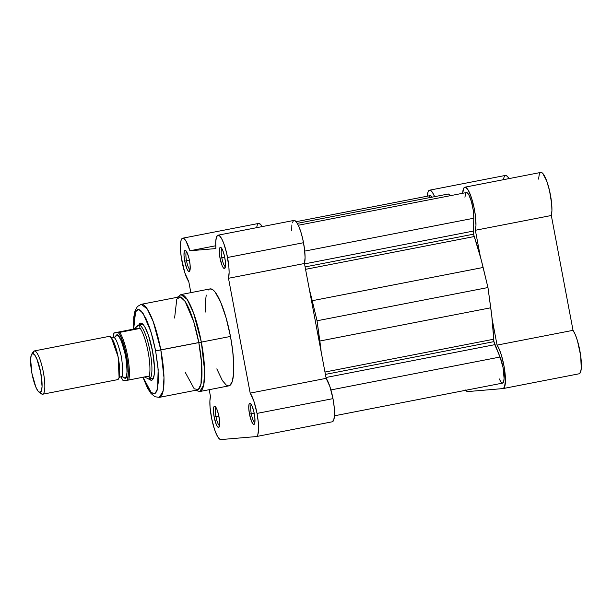 <?xml version="1.0" encoding="UTF-8"?>
<svg xmlns="http://www.w3.org/2000/svg" width="612" height="612" viewBox="0 0 612 612"><rect width="100%" height="100%" fill="white"/><g stroke="black" fill="none" stroke-linecap="round" stroke-linejoin="round"><path stroke-width="0.92" d="M579.113 373.787L503.156 388.559A23.149 5.141 79 0 0 504.671 370.138A23.149 5.141 79 0 0 497.066 345.107L573.023 330.335A23.149 5.141 -101 0 1 580.627 355.365A23.149 5.141 -101 0 1 579.113 373.787A23.149 5.141 -101 0 1 578.99 373.802L580.459 372.379L581.27 368.554L580.666 355.633L577.445 340.716L575.265 334.596L573.023 330.335L497.066 345.107L492.124 318.974L497.066 345.107L499.308 349.368L501.488 355.488L504.104 366.603L505.443 380.633L504.495 387.151L503.033 388.574L467.729 391.573A23.149 5.141 79 0 1 465.656 390.288M462.611 193.882L463.682 188.259L465.342 187.195L468.279 190.255L471.447 197.73L474.124 207.935L475.44 216.013L475.968 225.415L475.363 230.273L551.32 215.5L573.023 330.335L551.32 215.5L551.925 210.643L551.672 203.811L549.492 190.477L546.631 180.754L542.699 173.334L541.299 172.431L540.121 172.814L539.241 174.466L538.568 179.109M427.337 196.177A23.149 5.141 79 0 1 429.548 190.187L505.504 175.415A23.149 5.141 -101 0 1 509 178.605L507.249 176.195L505.367 175.453L503.997 177.273L503.462 179.683M503.156 388.559A23.149 5.141 79 0 1 503.033 388.574L467.729 391.573L465.426 390.012M427.337 196.215L428.033 192.046L429.402 190.225L430.297 190.271L432.363 192.275L434.627 196.659A23.149 5.141 79 0 0 429.548 190.187M464.86 187.195L540.817 172.423A23.149 5.141 -101 0 1 549.255 189.46A23.149 5.141 -101 0 1 551.32 215.5L475.363 230.273L480.305 256.397L475.363 230.273A23.149 5.141 79 0 0 473.29 204.232A23.149 5.141 79 0 0 464.86 187.195A23.149 5.141 79 0 0 462.641 193.293M493.938 341.626A4.406 0.979 -101 0 0 494.802 344.671L325.997 377.497L494.802 344.671L500.042 357.033L493.938 341.626L325.408 374.399L493.938 341.626A4.406 0.979 -101 0 1 493.647 339.232A94.791 21.045 -101 0 0 490.748 307.782L487.955 287.541L317.047 320.78L312.227 300.706L483.128 267.475A94.791 21.045 -101 0 0 474.246 236.538L305.556 269.334L474.246 236.538L481.078 259.297L487.955 287.541L317.047 320.78L319.839 341.014L490.748 307.782L319.839 341.014A94.791 21.045 79 0 1 321.216 352.214L317.047 320.78L312.227 300.706L483.128 267.475L487.955 287.541L491.796 316.044L493.938 341.626M473.627 234.159A4.406 0.979 -101 0 0 474.246 236.538L473.627 234.159L305.105 266.931L473.627 234.159A4.406 0.979 -101 0 1 473.336 231.076L304.531 263.902L473.336 231.076L473.627 234.159M432.08 197.156A15.43 3.427 -101 0 0 430.121 195.641L296.147 221.689M448.328 193.989L297.294 223.365L448.328 193.989L450.524 195.649L448.328 193.989M466.497 192.55L468.884 194.937L471.431 201.639L473.283 210.383L473.81 218.224L304.738 251.096L473.81 218.224A15.43 3.427 -101 0 0 471.385 201.47A15.43 3.427 -101 0 0 466.413 192.558L298.296 225.254M473.81 218.224L473.336 231.076L473.81 218.224M309.397 289.637A94.791 21.045 79 0 1 312.227 300.706L309.397 289.637M324.964 372.027L493.647 339.232L324.964 372.027M330.931 389.921L500.042 357.033L330.931 389.921M334.458 415.8L502.582 383.112A15.43 3.427 -101 0 0 503.89 373.328A15.43 3.427 -101 0 0 500.042 357.033L503.072 367.667L504.089 378.476L503.599 381.857L502.506 383.12L500.968 382.079L499.239 378.889M429.111 196.896L430.374 195.633L432.164 197.278M464.906 197.194L465.877 192.895M251.287 413.735A9.256 2.058 -101 0 0 254.86 422.624A9.256 2.058 79 0 1 251.287 413.735L254.187 413.169L251.287 413.735A9.256 2.058 79 0 1 251.356 404.578A9.256 2.058 -101 0 0 251.287 413.735L249.467 414.049L251.287 413.735M254.278 413.643A10.802 2.402 79 0 1 254.416 424.062A10.802 2.402 79 0 1 249.467 414.049L251.593 421.492L252.802 423.726L253.881 424.453L254.875 422.555L254.86 417.713L253.835 411.57L252.152 406.2L250.377 403.4L249.864 403.232L249.099 404.119L248.763 408.12L249.467 414.049A10.802 2.402 79 0 1 250.4 403.415A10.802 2.402 79 0 1 254.278 413.643M221.827 257.805A9.256 2.058 -101 0 0 225.4 266.702A9.256 2.058 79 0 1 221.827 257.805L224.719 257.247L221.827 257.805A9.256 2.058 79 0 1 221.888 248.656A9.256 2.058 -101 0 0 221.827 257.805L220.006 258.126L221.827 257.805M224.811 257.713A10.802 2.402 79 0 1 224.956 268.14A10.802 2.402 79 0 1 220.006 258.126L222.125 265.57L223.342 267.804L224.413 268.53L225.415 266.633L225.4 261.791L224.375 255.648L222.692 250.27L220.909 247.47L219.976 247.554L219.639 248.197L219.295 252.198L220.006 258.126A10.802 2.402 79 0 1 220.94 247.493A10.802 2.402 79 0 1 224.811 257.713M186.522 260.804A9.256 2.058 -101 0 0 190.095 269.701A9.256 2.058 79 0 1 186.522 260.804L189.414 260.245L186.522 260.804A9.256 2.058 79 0 1 186.584 251.654A9.256 2.058 -101 0 0 186.522 260.804L184.702 261.117L186.522 260.804M189.506 260.712A10.802 2.402 79 0 1 189.644 271.139A10.802 2.402 79 0 1 184.702 261.117L186.821 268.561L188.037 270.802L189.108 271.529L190.102 269.624L190.087 264.789L189.07 258.647L187.379 253.269L185.604 250.469L184.663 250.553L184.327 251.188L183.99 255.189L184.702 261.117A10.802 2.402 79 0 1 185.627 250.484A10.802 2.402 79 0 1 189.506 260.712M215.982 416.726A9.256 2.058 -101 0 0 219.555 425.623A9.256 2.058 79 0 1 215.982 416.726L218.874 416.168L215.982 416.726A9.256 2.058 79 0 1 216.044 407.577A9.256 2.058 -101 0 0 215.982 416.726L214.162 417.047L215.982 416.726M218.966 416.634A10.802 2.402 79 0 1 219.104 427.061A10.802 2.402 79 0 1 214.162 417.047L216.281 424.491L217.497 426.725L218.568 427.451L219.563 425.547L219.547 420.712L218.53 414.569L216.847 409.191L215.064 406.391L214.131 406.475L213.795 407.118L213.45 411.111L214.162 417.047A10.802 2.402 79 0 1 215.095 406.414A10.802 2.402 79 0 1 218.966 416.634M142.099 323.564A29.101 6.464 79 0 1 152.533 351.112A29.101 6.464 79 0 1 152.916 379.195A29.101 6.464 79 0 1 149.282 379.103L151.462 380.243L152.618 379.585L154.148 375.125L154.446 367.085L152.533 351.112L148.441 335.322L145.166 327.588L143.545 325.041L142.022 323.518L140.661 323.075L139.498 323.733L138.595 325.462M174.596 318.041L176.791 299.13L180.418 296.996L185.084 301.372L193.744 321.805L198.801 342.559L155.624 350.844L152.893 338.627L149.58 327.519L145.962 318.5L141.204 311.011L139.054 309.557L137.18 309.71L135.03 312.954L133.821 319.533L133.684 329.08L135.581 311.623L138.84 309.496L143.078 313.352L151.003 331.911L155.624 350.844L160.826 349.942L153.306 321.836L147.255 308.983L141.234 304.309A47.399 10.526 79 0 1 160.826 349.942L201.34 342.116L193.514 312.824L187.203 299.436L180.93 294.571A49.381 10.962 79 0 1 201.34 342.116L230.472 336.447A49.381 10.962 -101 0 0 210.061 288.91L212.639 289.621L215.225 292.207L220.771 302.42L226.126 317.957L230.472 336.447L201.34 342.116A49.381 10.962 79 0 1 199.787 391.519L203.704 385.002L204.638 371.025L201.34 342.116L198.801 342.559A47.399 10.526 -101 0 0 179.209 296.927L141.234 304.309L137.402 306.528L134.969 311.041L133.753 317.253L133.523 329.111M257.025 413.406A23.149 5.141 79 0 1 256.29 436.563A23.149 5.141 79 0 1 256.168 436.586L220.863 439.577L218.912 438.444L216.702 434.872L214.475 429.264L211.645 418.478L210.054 407.278L209.885 400.982L210.474 396.484L209.189 389.691L210.474 396.484A23.149 5.141 79 0 0 212.486 422.257A23.149 5.141 79 0 0 220.863 439.577L256.168 436.586L257.094 436.058L257.813 434.681L258.555 429.616L258.272 422.142L257.025 413.406L332.982 398.634L257.025 413.406L253.926 401.319L250.193 393.111A23.149 5.141 79 0 1 257.025 413.406M217.994 235.199L293.951 220.427A23.149 5.141 -101 0 1 303.521 242.712L227.557 257.484A23.149 5.141 79 0 0 217.994 235.199A23.149 5.141 79 0 0 215.914 248.571L189.911 250.775A23.149 5.141 79 0 0 182.682 238.198A23.149 5.141 79 0 0 181.175 256.619A23.149 5.141 79 0 0 188.779 281.65L190.852 292.643L188.779 281.65L184.832 272.791L181.244 257.109L180.471 249.474L180.54 243.308L181.06 240.394L182.468 238.259L184.464 239.009L185.994 241.074L189.911 250.775L215.914 248.571L215.73 242.237L216.296 237.67L217.551 235.383L219.348 235.643L221.498 238.412L223.747 243.377L226.761 253.674L228.873 266.855L229.118 272.325L228.498 278.276L304.455 263.504L326.158 378.338A23.149 5.141 -101 0 1 332.982 398.634L334.228 407.37L334.512 414.844L333.769 419.916L332.125 421.813A23.149 5.141 -101 0 0 332.247 421.798A23.149 5.141 -101 0 0 332.982 398.634L329.883 386.547L326.158 378.338L304.455 263.504A23.149 5.141 -101 0 0 303.521 242.712L227.557 257.484A23.149 5.141 79 0 1 228.498 278.276L304.455 263.504L305.074 257.553L304.508 249.053L302.726 238.902L300.79 231.749L298.587 225.874L296.353 221.949L294.349 220.419L293.508 220.611L292.253 222.898M153.428 378.124A27.555 6.12 79 0 1 152.793 378.423M291.878 224.925L291.687 230.449M182.682 238.198L258.639 223.426A23.149 5.141 -101 0 1 262.135 226.616L260.421 224.237L258.425 223.487L257.407 224.604L256.596 227.695M228.498 278.276L250.193 393.111L228.498 278.276M216.809 368.875L222.393 380.603L226.333 385.139L228.651 385.889L229.684 385.568L232.162 381.842L233.539 374.284L233.715 363.559L232.659 350.569L230.472 336.447A49.381 10.962 -101 0 1 228.911 385.851L199.787 391.519L195.442 390.341M209.289 289.193L208.355 289.989M206.221 295.038L205.234 303.736L205.295 312.066M160.826 349.942A47.399 10.526 79 0 1 159.327 397.364L163.09 391.114L163.985 377.696L160.826 349.942M142.887 377.26L147.691 388.436L150.988 393.462L154.951 396.744L159.327 397.364L197.309 389.982A47.399 10.526 -101 0 0 198.801 342.559L201.593 363.046L200.988 384.107L198.311 389.538L194.203 388.811L185.115 372.134M155.624 350.844L157.95 367.07L158.462 380.947L157.093 390.364L155.754 392.919L154.04 393.891L150.919 392.307L148.586 389.286L143.047 377.229L151.309 392.674L155.088 393.516L157.567 388.689L158.164 369.541L155.624 350.844M142.275 324.322A27.555 6.12 79 0 1 142.978 324.36A27.555 6.12 -101 0 0 142.137 324.36M189.911 250.775L215.745 245.756L189.911 250.775M326.158 378.338L250.193 393.111L326.158 378.338M42.656 394.227L117.565 379.662A22.047 4.896 -101 0 1 117.45 379.677L119.095 377.619L118.116 356.857L111.33 337.702L109.265 336.363L34.356 350.928A22.047 4.896 79 0 1 43.307 371.912A22.047 4.896 79 0 1 42.656 394.227A22.047 4.896 79 0 1 42.542 394.243A22.047 4.896 -101 0 0 43.353 372.173A22.047 4.896 -101 0 0 34.356 350.928L32.658 353.507A19.844 4.406 79 0 1 40.752 372.624A19.844 4.406 79 0 1 40.025 392.483L42.542 394.243L38.051 391.144L35.825 387.044L31.931 373.366L30.615 359.481L31.25 355.128L32.658 353.507L34.632 354.845L36.858 358.946L40.752 372.624L42.067 386.509L41.432 390.861L40.025 392.483A19.844 4.406 79 0 1 39.046 392.154A19.844 4.406 79 0 1 32.015 373.833A19.844 4.406 79 0 1 31.671 354.226A19.844 4.406 79 0 1 32.658 353.507L34.356 350.928A22.047 4.896 -101 0 0 33.262 351.724L31.671 354.226M115.002 336.983L113.258 337.824L114.077 332.943L119.424 332.431L139.352 328.56L134.059 329.004L139.911 328.33L134.724 328.766L139.911 328.33L139.735 325.683L138.832 325.003L142.42 324.299L138.128 325.247L134.059 329.004L113.939 332.943L112.914 337.87A4.475 4.368 85.1 0 0 113.365 337.809C115.24 336.524 117.94 342.896 121.459 356.926C123.272 371.102 123.027 377.719 120.732 376.793C123.027 377.719 123.272 371.102 121.459 356.926C117.94 342.896 115.24 336.524 113.365 337.809A4.475 4.368 -94.9 0 1 112.899 337.878L111.33 337.702M117.565 379.662A22.047 4.896 -101 0 0 118.208 357.347A22.047 4.896 -101 0 0 109.265 336.363A22.047 4.896 -101 0 0 109.15 336.378A22.047 4.896 -101 0 0 109.035 336.409M122.645 376.747L124.833 378.239A4.475 4.368 85.1 0 0 121.199 376.724A4.475 4.368 -94.9 0 1 124.833 378.239L122.958 377.13M115.094 336.699L116.647 334.925A4.475 4.368 -94.9 0 1 113.365 337.809A4.475 4.368 85.1 0 0 116.647 334.925L115.087 336.738M113.97 332.951L134.059 329.004L138.832 325.003A27.555 6.12 79 0 1 150.017 351.227A27.555 6.12 79 0 1 149.213 379.119A27.555 6.12 79 0 1 149.068 379.142L144.317 376.961L149.068 379.142A27.555 6.12 -101 0 0 150.078 351.548A27.555 6.12 -101 0 0 138.832 325.003L139.735 325.683L139.911 328.33L139.352 328.56L119.73 332.37A27.004 5.998 79 0 1 127.594 355.909A27.004 5.998 79 0 1 128.727 380.014L148.349 376.196L148.953 376.189L147.982 376.273L148.953 376.189L149.703 378.43L148.785 379.134A27.555 6.12 -101 0 0 148.808 379.134A27.555 6.12 -101 0 0 149.068 379.142A27.555 6.12 79 0 1 148.8 379.134L148.808 379.134M114.077 332.943L118.399 332.576L120.61 336.294L124.879 348.588L127.717 363.635L128.298 373.588L127.403 380.22L123.081 380.588L120.824 376.778L119.095 377.619M124.833 378.239L126.401 376.434L127.105 371.599L126.837 364.484L125.644 356.169L123.708 347.914L121.314 340.976L118.835 336.416L116.647 334.925C118.736 333.502 121.734 340.578 125.644 356.169C127.656 371.912 127.38 379.272 124.833 378.239M123.043 380.549L128.428 380.075L148.349 376.196L149.099 376.556A27.004 5.998 -101 0 0 148.119 351.915A27.004 5.998 -101 0 0 139.903 327.894A27.004 5.998 79 0 1 148.119 351.915A27.004 5.998 79 0 1 149.099 376.556L149.703 378.43L149.068 379.142M138.832 325.003A27.555 6.12 -101 0 0 138.312 325.156A27.555 6.12 -101 0 0 138.274 325.171A27.555 6.12 79 0 1 138.687 325.018A27.555 6.12 79 0 1 138.832 325.003L138.312 325.156M39.046 392.154L41.455 393.868A22.047 4.896 -101 0 0 42.542 394.243A22.047 4.896 79 0 1 40.3 392.674M32.566 353.514A22.047 4.896 79 0 1 34.241 350.944A22.047 4.896 79 0 1 34.356 350.928L109.265 336.363M127.403 380.22L128.727 380.014A27.004 5.998 -101 0 0 127.594 355.909A27.004 5.998 -101 0 0 119.73 332.37L118.399 332.576A26.125 5.799 79 0 1 126.554 356.092A26.125 5.799 79 0 1 127.403 380.22M120.778 376.785L123.081 380.588M210.061 288.91L180.93 294.571L177.35 297.287M256.29 436.563L332.247 421.798M120.832 376.778L122.767 376.9M149.213 379.119L153.36 378.315M138.687 325.018L142.841 324.215M34.241 350.944L109.15 336.378"/></g></svg>
